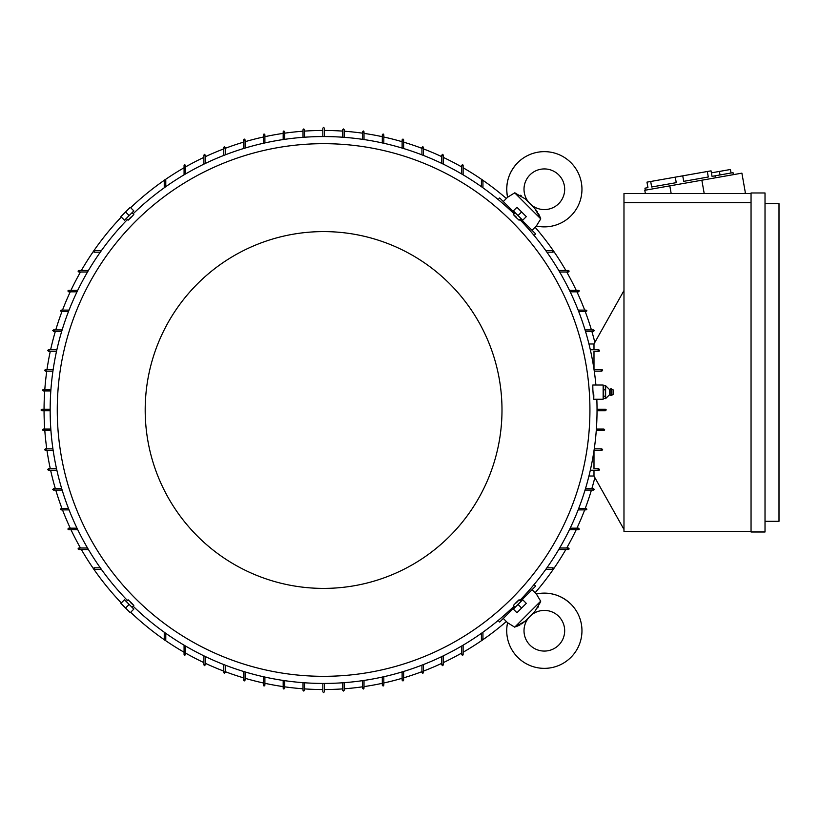 <?xml version="1.0" encoding="UTF-8"?>
<svg xmlns="http://www.w3.org/2000/svg" width="820" height="820" viewBox="0 0 820 820"><rect width="100%" height="100%" fill="white"/><g stroke="black" fill="none" stroke-linecap="round" stroke-linejoin="round"><path stroke-width="1.23" d="M521.622 623.958L525.323 621.058L514.704 627.167L507.59 622.739A37.607 37.607 0 0 0 570.935 657.332A37.607 37.607 0 0 0 536.341 593.987L540.39 600.711M529.966 645.114A20.326 20.326 0 0 1 529.084 617.306L530.899 615.492A20.326 20.326 0 0 1 558.717 616.363A20.326 20.326 0 0 1 558.717 645.114A20.326 20.326 0 0 1 529.966 645.114M516.046 626.664L518.322 625.701M519.029 625.373L520.003 624.881M534.63 611.751L525.712 620.658M537.602 607.948L538.381 606.585M540.236 602.495L534.66 611.73M507.59 622.739L503.295 618.454L514.796 606.954M514.704 627.167L540.759 601.111M520.546 601.203L532.047 589.703L536.341 593.987C549.595 591.507 561.126 594.889 570.935 604.145M510.481 611.259L509.63 610.408M524 596.037L524.861 596.888M503.295 618.454L499.698 622.042L498.14 620.484M534.086 584.547L535.644 586.105L532.047 589.703M482.939 632.22L482.939 639.477L482.17 640.246M482.611 640.112L481.74 638.852M552.444 568.147L553.705 569.008M553.838 568.578L553.08 569.336L545.823 569.336M546.899 567.819L553.08 567.819M481.412 639.477L481.412 633.306M463.115 645.176L463.115 654.729L462.347 655.487M462.726 655.395L461.978 654.063M324.361 683.449L324.361 691.834L323.592 692.592L322.834 691.834L322.834 683.449M304.538 682.783L304.538 690.307L303.769 691.065L303.01 690.307L303.01 682.67M344.185 682.67L344.185 690.307L343.416 691.065L342.657 690.307L342.657 682.783M363.998 680.446L363.998 688.277L363.239 689.036M363.352 689.025L363.137 687.519M383.821 676.736L383.821 685.223L383.063 685.991M383.227 685.971L382.899 684.485M403.645 671.467L403.645 680.139L402.886 680.907M403.102 680.877L402.671 679.411M423.468 664.559L423.468 672.523L422.71 673.281M422.976 673.23L422.433 671.805M443.292 655.856L443.292 664.897L442.533 665.655M442.851 665.584L442.205 664.2M461.588 654.729L461.588 646.078M441.765 664.897L441.765 656.595M421.941 672.523L421.941 665.143M402.118 680.139L402.118 671.928M382.304 685.223L382.304 677.074M362.481 688.277L362.481 680.672M165.445 638.852L164.584 640.112M165.015 640.246L164.256 639.477L164.256 632.22M185.217 654.063L184.459 655.395M184.838 655.487L184.08 654.729L184.08 645.176M204.979 664.2L204.334 665.584M204.662 665.655L203.903 664.897L203.903 655.856M224.752 671.805L224.219 673.23M224.485 673.281L223.716 672.523L223.716 664.559M244.524 679.411L244.093 680.877M244.309 680.907L243.54 680.139L243.54 671.467M264.286 684.485L263.968 685.971M264.132 685.991L263.363 685.223L263.363 676.736M284.058 687.519L283.843 689.025M283.945 689.036L283.187 688.277L283.187 680.446M284.714 680.672L284.714 688.277M264.891 677.074L264.891 685.223M245.067 671.928L245.067 680.139M225.244 665.143L225.244 672.523M205.42 656.595L205.42 664.897M185.597 646.078L185.597 654.729M165.784 633.306L165.784 639.477M101.373 569.336L94.115 569.336L93.347 568.578M93.49 569.008L94.741 568.147M94.115 567.819L100.286 567.819M567.665 548.385L568.988 549.133M569.09 548.754L568.322 549.523L558.768 549.523M577.803 528.613L579.176 529.259M579.248 528.931L578.489 529.699L569.449 529.699M585.398 508.841L586.823 509.384M586.874 509.107L586.115 509.876L578.151 509.876M593.003 489.079L594.469 489.499M594.5 489.294L593.741 490.053L585.06 490.053M593.987 476.02L588.955 476.02M623.979 529.443L593.987 476.071L593.987 470.229M751.048 531.473L623.979 531.473L623.979 193.479L751.048 193.479M751.048 202.632L623.979 202.632M751.048 531.985L751.048 192.966L765.019 192.966L765.019 531.985L751.048 531.985M765.019 521.315L779 521.315L779 203.647L765.019 203.647M743.678 193.479L745.431 193.171L741.895 173.153L644.786 190.271L645.361 193.479M645.289 190.178L644.94 188.18L647.943 187.647L646.97 182.142L707.311 171.503L711.043 170.847L712.016 176.351L715.019 175.828L715.368 177.827M707.311 171.503L708.285 177.007L683.706 181.343L682.732 175.839M675.28 177.151L676.254 182.655L651.664 186.991L650.701 181.486M708.285 177.007L683.706 181.343M715.019 175.828L733.039 172.651L733.387 174.65M713.513 176.085L712.016 176.351M711.391 172.846L730.415 169.494L731.03 172.999M719.406 171.441L720.021 174.937M669.817 185.853L671.16 193.479M701.848 180.205L704.195 193.479M593.987 349.771L593.987 343.928L623.979 290.557M598.077 350.693L599.574 350.427M599.584 350.499L599.369 351.062M593.987 351.298L598.815 351.298L593.987 351.298L593.987 369.277M594.039 369.594L602.146 369.646M602.556 370.025L601.87 369.594M601.87 371.122L594.264 371.122L601.87 371.122M597.042 409.241L605.519 409.241M606.113 409.662L605.426 410.758L597.042 410.758M603.899 429.065L596.376 429.065L603.899 429.065L604.668 429.823L603.899 430.582L596.263 430.582M594.264 448.878L601.87 448.878L594.264 448.878M602.628 449.647L601.87 450.405L594.039 450.405M601.111 449.534L602.618 449.78M593.987 468.702L598.815 468.702L593.987 468.702L593.987 450.723M599.225 470.116L599.584 469.491M599.574 469.573L598.077 469.306M590.328 349.771L598.815 349.771L599.584 350.529M602.628 370.25L601.111 370.466M605.426 409.241L606.185 410M593.987 343.98L588.955 343.98M598.815 470.229L590.328 470.229M585.521 488.525L593.741 488.525M578.746 508.349L586.115 508.349M570.187 528.172L578.489 528.172M559.67 547.996L568.322 547.996M585.06 329.947L593.741 329.947L594.5 330.706M594.469 330.501L593.003 330.921M578.151 310.124L586.115 310.124L586.874 310.893M586.823 310.616L585.398 311.159M569.449 290.3L578.489 290.3L579.248 291.069M579.176 290.741L577.803 291.387M558.768 270.477L568.322 270.477L569.09 271.246M568.988 270.866L567.665 271.615M498.14 199.516L499.698 197.958L503.295 201.546L507.59 197.261L514.704 192.833L525.323 198.942L534.66 208.27L540.759 218.889L536.341 226.012L532.047 230.297L535.644 233.895L534.086 235.453M524.861 223.112L524 223.962M509.63 209.592L510.481 208.741M532.047 230.297L520.546 218.796M514.796 213.046L503.295 201.546M540.759 218.889L514.704 192.833L514.304 193.202M517.738 162.667A37.607 37.607 0 0 0 507.59 197.261L507.59 197.261C505.099 184.008 508.482 172.466 517.738 162.667A37.607 37.607 0 0 1 570.935 162.667A37.607 37.607 0 0 1 536.341 226.012L536.341 226.012M558.717 203.637A20.326 20.326 0 0 1 530.899 204.508L529.084 202.694A20.326 20.326 0 0 1 529.966 174.885A20.326 20.326 0 0 1 558.717 174.885A20.326 20.326 0 0 1 558.717 203.637M540.257 217.546L539.293 215.27M538.966 214.563L538.473 213.6M537.551 211.97L534.261 207.88M521.54 195.99L520.177 195.211M516.087 193.356L514.704 192.833M545.823 250.664L553.08 250.664L553.838 251.422M553.705 250.992L552.444 251.853M481.74 181.148L482.611 179.887M482.17 179.754L482.939 180.523L482.939 187.78M481.412 186.693L481.412 180.523M553.08 252.181L546.899 252.181M568.322 272.004L559.67 272.004M578.489 291.828L570.187 291.828M586.115 311.651L578.746 311.651M593.741 331.475L585.521 331.475M461.978 165.937L462.726 164.605M462.347 164.512L463.115 165.271L463.115 174.824M442.205 155.8L442.851 154.416M442.533 154.345L443.292 155.103L443.292 164.143M422.433 148.195L422.976 146.77M422.71 146.718L423.468 147.477L423.468 155.441M402.671 140.589L403.102 139.123M402.886 139.092L403.645 139.861L403.645 148.533M382.899 135.515L383.227 134.029M383.063 134.008L383.821 134.777L383.821 143.264M363.137 132.481L363.352 130.974M363.239 130.964L363.998 131.723L363.998 139.554M342.657 137.217L342.657 129.693L343.416 128.935L344.185 129.693L344.185 137.329M322.834 136.55L322.834 128.166L323.592 127.407L324.361 128.166L324.361 136.55M303.01 137.329L303.01 129.693L303.769 128.935L304.538 129.693L304.538 137.217M362.481 139.328L362.481 131.723M382.304 142.926L382.304 134.777M402.118 148.071L402.118 139.861M421.941 154.857L421.941 147.477M441.765 163.405L441.765 155.103M461.588 173.922L461.588 165.271M283.187 139.554L283.187 131.723L283.945 130.964M283.843 130.974L284.058 132.481M263.363 143.264L263.363 134.777L264.132 134.008M263.968 134.029L264.286 135.515M243.54 148.533L243.54 139.861L244.309 139.092M244.093 139.123L244.524 140.589M223.716 155.441L223.716 147.477L224.485 146.718M224.219 146.77L224.752 148.195M203.903 164.143L203.903 155.103L204.662 154.345M204.334 154.416L204.979 155.8M184.08 174.824L184.08 165.271L184.838 164.512M184.459 164.605L185.217 165.937M164.256 187.78L164.256 180.523L165.015 179.754M164.584 179.887L165.445 181.148M94.741 251.853L93.49 250.992M93.347 251.422L94.115 250.664L101.373 250.664M205.42 155.103L205.42 163.405M225.244 147.477L225.244 154.857M245.067 139.861L245.067 148.071M264.891 134.777L264.891 142.926M284.714 131.723L284.714 139.328M100.286 252.181L94.115 252.181M165.784 180.523L165.784 186.693M185.597 165.271L185.597 173.922M50.809 390.935L43.286 390.935L42.527 390.176L43.286 389.418L50.922 389.418M79.53 271.615L78.207 270.866M78.105 271.246L78.863 270.477L88.416 270.477M69.392 291.387L68.009 290.741M67.937 291.069L68.695 290.3M61.787 311.159L60.362 310.616M60.311 310.893L61.08 310.124L69.044 310.124M54.181 330.921L52.726 330.501M52.685 330.706L53.454 329.947L62.125 329.947M49.118 350.693L47.621 350.376M47.611 350.529L48.37 349.771L56.867 349.771M46.074 370.466L44.567 370.25M44.557 370.353L45.325 369.594L53.146 369.594M50.153 410.758L41.758 410.758L41 410L41.758 409.241L50.153 409.241M50.922 430.582L43.286 430.582L42.527 429.823L43.286 429.065L50.809 429.065M52.931 371.122L45.325 371.122M56.529 351.298L48.37 351.298M61.664 331.475L53.454 331.475M68.45 311.651L61.08 311.651M76.998 291.828L68.706 291.828M68.706 290.3L77.736 290.3M87.525 272.004L78.863 272.004M519.808 600.455A273.449 273.449 0 0 0 596.827 399.268M595.904 385.031A273.449 273.449 0 0 0 519.808 219.545M514.058 213.794A273.449 273.449 0 0 0 133.137 213.794M127.387 219.545A273.449 273.449 0 0 0 127.387 600.455M593.731 399.268L603.141 399.268L603.141 385.031L592.788 385.031L592.87 389.602C593.526 399.863 593.844 401.564 593.813 394.697M132.256 212.903L133.824 214.481L131.056 217.464C127.284 221.113 127.202 221.021 130.8 217.197M520.69 218.653L519.111 220.231L516.129 217.464C512.49 213.692 512.572 213.6 516.395 217.197M589.928 410A266.326 266.326 0 0 0 323.592 143.674A266.326 266.326 0 0 0 57.267 410A266.326 266.326 0 0 0 323.592 676.326A266.326 266.326 0 0 0 589.928 410M605.683 389.838L603.653 389.838L603.653 385.769L603.141 386.712M609.424 389.459L610.818 388.844L610.818 395.455L609.424 394.84L609.424 389.459L605.683 385.769L603.653 385.769M605.621 385.533L605.621 390.074M605.621 396.08L605.621 398.663M609.424 394.84L605.683 398.53L603.653 398.53L603.141 397.587M605.621 389.469L605.621 396.583M611.423 395.394L613.104 394.44L613.104 389.859L611.423 388.905L611.423 395.394L610.818 395.455M605.683 396.214L603.653 396.214L603.653 389.838M603.653 398.53L603.653 396.214M125.029 219.698L133.291 211.437M129.16 215.568L133.834 210.894L130.236 207.296L120.899 216.644L124.486 220.242L129.16 215.568L125.562 211.97M513.894 211.437L522.166 219.698M518.025 215.568L522.699 220.242L526.297 216.644L516.948 207.296L513.361 210.894L518.025 215.568L521.622 211.97M501.994 410A178.401 178.401 0 0 0 323.592 231.599A178.401 178.401 0 0 0 145.191 410A178.401 178.401 0 0 0 323.592 588.401A178.401 178.401 0 0 0 501.994 410M133.137 606.205A273.449 273.449 0 0 0 514.058 606.205M126.505 601.347L128.074 599.768L131.056 602.536C134.705 606.308 134.613 606.4 130.8 602.803M514.939 607.097L513.361 605.519L516.129 602.536C519.9 598.887 519.993 598.979 516.395 602.803M522.166 600.301L513.894 608.563M518.025 604.432L513.361 609.106L516.948 612.704L526.297 603.356L522.699 599.758L518.025 604.432L521.622 608.03M133.291 608.563L125.029 600.301M129.16 604.432L124.486 599.758L120.899 603.356L125.562 608.03L130.236 612.704L133.834 609.106L129.16 604.432L125.562 608.03M78.863 547.996L87.525 547.996M78.207 549.133L79.53 548.385M88.416 549.523L78.863 549.523L78.105 548.754M68.706 528.172L76.998 528.172M68.009 529.259L69.392 528.613M68.695 529.699L67.937 528.931M77.736 529.699L68.706 529.699M61.08 508.349L68.45 508.349M60.362 509.384L61.787 508.841M69.044 509.876L61.08 509.876L60.311 509.107M53.454 488.525L61.664 488.525M52.726 489.499L54.181 489.079M62.125 490.053L53.454 490.053L52.685 489.294M48.37 468.702L56.529 468.702M47.621 469.624L49.118 469.306M56.867 470.229L48.37 470.229L47.611 469.47M45.325 448.878L52.931 448.878M44.567 449.749L46.074 449.534M53.146 450.405L45.325 450.405L44.557 449.647M324.361 689.548A279.548 279.548 0 0 0 342.657 688.892M344.185 688.79A279.548 279.548 0 0 0 362.481 686.832M363.998 686.606A279.548 279.548 0 0 0 382.304 683.316M383.821 682.978A279.548 279.548 0 0 0 402.118 678.294M403.645 677.843A279.548 279.548 0 0 0 421.941 671.672M423.468 671.098A279.548 279.548 0 0 0 441.765 663.339M443.292 662.621A279.548 279.548 0 0 0 461.588 653.109M463.115 652.238A279.548 279.548 0 0 0 482.129 640.246M482.898 639.713A279.548 279.548 0 0 0 506.36 621.519M535.111 592.768A279.548 279.548 0 0 0 553.305 569.305M553.838 568.537A279.548 279.548 0 0 0 565.831 549.523M566.702 547.996A279.548 279.548 0 0 0 576.214 529.699M576.931 528.172A279.548 279.548 0 0 0 584.691 509.876M585.265 508.349A279.548 279.548 0 0 0 591.435 490.053M591.886 488.525A279.548 279.548 0 0 0 594.848 477.599M594.848 342.401A279.548 279.548 0 0 0 591.886 331.475M591.435 329.947A279.548 279.548 0 0 0 585.265 311.651M584.691 310.124A279.548 279.548 0 0 0 576.931 291.828M576.214 290.3A279.548 279.548 0 0 0 566.702 272.004M565.831 270.477A279.548 279.548 0 0 0 553.838 251.463M553.305 250.695A279.548 279.548 0 0 0 535.111 227.232M506.36 198.481A279.548 279.548 0 0 0 482.898 180.287M482.129 179.754A279.548 279.548 0 0 0 463.115 167.762M461.588 166.89A279.548 279.548 0 0 0 443.292 157.378M441.765 156.661A279.548 279.548 0 0 0 423.468 148.902M421.941 148.328A279.548 279.548 0 0 0 403.645 142.157M402.118 141.706A279.548 279.548 0 0 0 383.821 137.022M382.304 136.684A279.548 279.548 0 0 0 363.998 133.393M362.481 133.168A279.548 279.548 0 0 0 344.185 131.21M342.657 131.108A279.548 279.548 0 0 0 324.361 130.452M322.834 130.452A279.548 279.548 0 0 0 304.538 131.108M303.01 131.21A279.548 279.548 0 0 0 284.714 133.168M283.187 133.393A279.548 279.548 0 0 0 264.891 136.684M263.363 137.022A279.548 279.548 0 0 0 245.067 141.706M243.54 142.157A279.548 279.548 0 0 0 225.244 148.328M223.716 148.902A279.548 279.548 0 0 0 205.42 156.661M203.903 157.378A279.548 279.548 0 0 0 185.597 166.89M184.08 167.762A279.548 279.548 0 0 0 165.056 179.754M164.287 180.287A279.548 279.548 0 0 0 130.657 207.716M121.309 217.054A279.548 279.548 0 0 0 93.88 250.695M93.357 251.463A279.548 279.548 0 0 0 81.354 270.477M80.483 272.004A279.548 279.548 0 0 0 70.971 290.3M70.254 291.828A279.548 279.548 0 0 0 62.504 310.124M61.92 311.651A279.548 279.548 0 0 0 55.76 329.947M55.309 331.475A279.548 279.548 0 0 0 50.614 349.771M50.286 351.298A279.548 279.548 0 0 0 46.986 369.594M46.771 371.122A279.548 279.548 0 0 0 44.813 389.418M44.7 390.935A279.548 279.548 0 0 0 44.054 409.241M44.054 410.758A279.548 279.548 0 0 0 44.7 429.065M44.813 430.582A279.548 279.548 0 0 0 46.771 448.878M46.986 450.405A279.548 279.548 0 0 0 50.286 468.702M50.614 470.229A279.548 279.548 0 0 0 55.309 488.525M55.76 490.053A279.548 279.548 0 0 0 61.92 508.349M62.504 509.876A279.548 279.548 0 0 0 70.254 528.172M70.971 529.699A279.548 279.548 0 0 0 80.483 547.996M81.354 549.523A279.548 279.548 0 0 0 93.357 568.537M93.88 569.305A279.548 279.548 0 0 0 121.309 602.946M130.657 612.284A279.548 279.548 0 0 0 164.287 639.713M165.056 640.246A279.548 279.548 0 0 0 184.08 652.238M185.597 653.109A279.548 279.548 0 0 0 203.903 662.621M205.42 663.339A279.548 279.548 0 0 0 223.716 671.098M225.244 671.672A279.548 279.548 0 0 0 243.54 677.843M245.067 678.294A279.548 279.548 0 0 0 263.363 682.978M264.891 683.316A279.548 279.548 0 0 0 283.187 686.606M284.714 686.832A279.548 279.548 0 0 0 303.01 688.79M304.538 688.892A279.548 279.548 0 0 0 322.834 689.548M611.423 388.905L610.818 388.844M126.505 218.653L128.074 220.231M514.939 212.903L513.361 214.481M520.69 601.347L519.111 599.768M132.256 607.097L133.824 605.519"/></g></svg>
